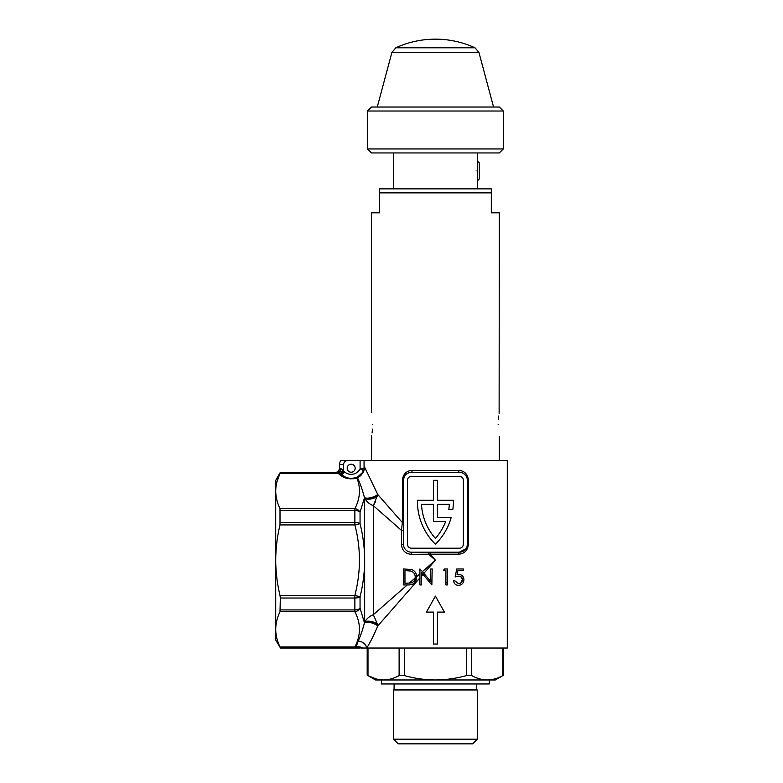 <?xml version="1.0" encoding="UTF-8"?>
<svg xmlns="http://www.w3.org/2000/svg" width="783" height="783" viewBox="0 0 783 783"><rect width="100%" height="100%" fill="white"/><g stroke="black" fill="none" stroke-linecap="round" stroke-linejoin="round"><path stroke-width="1.17" d="M428.761 552.191L428.761 554.344L435.417 560.188L422.419 571.6L423.877 573.342L435.417 560.188L430.151 554.188L411.447 554.344C405.398 553.777 402.071 550.547 401.464 544.635L403.46 544.205A7.987 7.987 0 0 0 411.447 552.191L459.357 552.191A7.987 7.987 0 0 0 467.343 544.205L467.343 480.322A7.987 7.987 0 0 0 459.357 472.335L411.447 472.335A7.987 7.987 0 0 0 403.46 480.322L403.46 544.205M363.919 470.789L364.898 467.754L364.056 468.851L364.898 467.754L377.807 494.582L402.384 522.564L402.384 480.322C403.03 474.165 406.269 470.837 412.093 470.338L458.711 470.338A1.997 0.646 -90 0 0 459.357 472.335M458.642 576.141L455.129 576.954L456.763 568.977L463.321 568.977L463.321 570.611L457.889 570.611L457.027 574.81L458.907 574.497C461.999 574.702 463.673 576.445 463.928 579.723C463.614 583.286 461.755 585.165 458.358 585.351C455.647 585.185 454.023 583.687 453.484 580.849L454.923 580.849L458.446 583.717C460.874 583.55 462.224 582.2 462.499 579.665C462.224 577.335 460.942 576.161 458.642 576.141L455.129 576.954M447.347 568.977L447.347 584.94L445.909 584.94L445.909 570.611L443.452 570.611L444.392 568.977L447.347 568.977M414.354 583.081L416.634 577.159C416.311 582.327 413.59 584.921 408.481 584.94L407.229 584.94L373.305 614.724C369.684 616.113 366.806 618.55 364.663 622.035L364.438 622.749C362.627 630.09 360.513 636.207 358.095 641.081A7.987 6.646 -152.7 0 1 366.689 648.03L507.286 648.03L507.286 460.375L364.056 460.375M458.711 470.338C464.544 470.847 467.774 474.175 468.42 480.322L468.42 544.205C467.774 550.361 464.534 553.689 458.711 554.188L430.151 554.188L430.004 552.191M444.401 612.091L435.417 596.117L426.432 612.091L433.42 612.091L433.42 644.037L437.413 644.037L437.413 612.091L444.401 612.091M377.807 494.582L377.758 494.386A7.987 3.034 162.2 0 1 370.829 497.694A7.987 3.034 162.2 0 1 364.438 497.626C362.421 489.708 360.111 483.121 357.488 477.855L356.882 477.943C360.875 488.152 360.2 498.389 354.865 508.666A5.99 5.031 26.4 0 1 360.053 512.16L364.496 497.812A7.987 3.024 162.2 0 0 370.888 497.871A7.987 3.024 162.2 0 0 377.807 494.582L373.305 505.652L401.464 530.375L402.384 522.564L403.46 522.564M347.182 468.224A3.993 3.993 0 0 0 351.175 472.218A3.993 3.993 0 0 0 355.169 468.224A3.993 3.993 0 0 0 351.175 464.231A3.993 3.993 0 0 0 347.182 468.224M417.427 501.423A59.89 59.89 0 0 0 435.407 544.205A59.89 59.89 0 0 0 451.194 517.455L437.403 517.455L437.403 504.272L449.315 504.272A55.896 55.896 0 0 1 448.806 509.469L452.838 509.469A59.89 59.89 0 0 0 453.367 500.278L437.403 500.278L437.403 480.322L433.41 480.322L433.41 500.278L417.437 500.278A59.89 59.89 0 0 0 417.427 501.423M433.41 504.272L421.489 504.272A55.896 55.896 0 0 0 435.407 538.41A55.896 55.896 0 0 0 445.684 521.449L433.41 521.449L433.41 504.272M411.447 476.328A3.993 3.993 0 0 0 407.454 480.322L407.454 544.205A3.993 3.993 0 0 0 411.447 548.198L459.357 548.198A3.993 3.993 0 0 0 463.35 544.205L463.35 480.322A3.993 3.993 0 0 0 459.357 476.328L411.447 476.328M364.496 622.573A7.987 3.024 -162.2 0 1 370.888 622.505A7.987 3.024 -162.2 0 1 377.807 625.793L377.494 624.188A7.987 3.582 15.9 0 0 364.663 622.035L364.663 560.188C364.594 547.934 363.058 535.748 360.053 523.641A5.99 2.584 180 0 0 354.865 522.349L354.865 510.457A5.99 3.386 0 0 1 360.053 512.16L360.053 523.641L354.865 524.923C360.953 548.266 360.953 571.776 354.865 595.452L354.865 598.026A5.99 2.584 0 0 0 360.053 596.744C363.058 584.627 364.594 572.442 364.663 560.188L364.496 497.812M377.494 496.187A7.987 3.582 164.1 0 1 364.663 498.35C366.806 501.825 369.684 504.262 373.305 505.652L373.305 614.724L377.494 624.188M410.997 571.061L404.958 570.611L404.958 583.306L411.359 582.895C413.649 582.033 414.912 580.389 415.156 577.971L415.196 577.159C415.215 574.174 413.806 572.148 410.997 571.061M415.156 577.971L409.176 583.237M404.958 570.611L406.083 570.611M407.229 584.94L403.529 584.94L403.529 568.977L411.819 569.544C414.921 570.924 416.517 573.313 416.625 576.689L416.634 577.159M423.877 573.342L430.758 581.544L430.758 568.977L432.196 568.977L431.864 584.94L421.342 572.402L422.977 574.35L421.342 576.219L421.411 572.49M416.625 576.689L419.913 573.812L419.913 577.854L419.913 568.977L422.419 571.6M421.342 576.219L421.342 584.94L419.913 584.94L419.913 577.854L377.758 625.989A7.987 3.034 -162.2 0 0 370.829 622.691A7.987 3.034 -162.2 0 0 364.438 622.749L360.053 608.225A5.99 3.386 180 0 1 354.865 609.918L354.865 598.026L280.324 598.026L280.011 595.452C277.211 583.785 275.773 572.03 275.714 560.188L275.714 629.346C275.782 635.287 277.211 641.16 280.011 646.973L280.324 647.756L354.865 647.756A5.99 5.97 0 0 0 356.216 647.61L356.216 647.61A7.987 7.947 -154.6 0 1 361.061 648.03C359.818 648.03 359.818 648.03 361.061 648.03L362.588 648.03L361.061 648.03M347.583 460.639A3.993 3.993 0 0 0 343.59 464.632L343.59 471.033L341.173 474.195L341.877 474.801C345.959 478.178 350.53 479.118 355.609 477.62L355.756 477.561A13.977 13.977 0 0 1 341.877 474.801L338.246 472.629A3.993 3.974 137.1 0 0 338.021 472.619L338.266 473.402L337.982 472.58L335.604 472.355A3.993 3.993 180 0 0 339.597 468.361L340.791 468.606L339.597 468.361L339.597 464.632L339.597 468.361L341.036 468.645L344.53 471.816A9.983 9.983 0 0 0 360.092 468.851L360.092 460.639L340.83 460.375A7.987 7.987 0 0 0 339.597 464.632A7.987 7.987 0 0 1 340.83 460.375L347.583 460.375M337.982 472.58A3.993 2.799 94.1 0 0 340.791 468.606L341.036 468.645A3.993 2.545 96.9 0 1 338.246 472.629L340.351 473.539A3.993 3.112 135.9 0 0 338.266 473.402L280.011 473.402C277.211 479.225 275.782 485.098 275.714 491.039L275.714 560.188C275.782 548.266 277.221 536.521 280.011 524.923L280.011 508.666C277.211 502.852 275.782 496.98 275.714 491.039L275.714 480.331L280.324 472.355L335.604 472.355C336.768 471.591 337.679 473.832 339.597 468.361M276.869 482.054L280.324 472.355M280.324 647.756L275.714 640.044L275.714 629.346C275.782 623.415 277.211 617.533 280.011 611.709L280.324 598.026M280.011 611.709L354.865 611.709C360.953 623.385 360.953 635.14 354.865 646.973A5.99 5.031 26.4 0 0 356.167 647.003L356.216 647.61L356.167 647.003A7.987 7.164 171.8 0 1 362.588 648.03L366.689 648.03C370.065 642.814 373.755 635.473 377.758 625.989M280.324 609.918L354.865 609.918L354.865 611.709A5.99 5.031 -26.4 0 0 360.053 608.225L360.053 596.744L354.865 595.452L280.011 595.452M358.095 641.081L356.167 647.003L358.095 641.081C360.513 636.207 362.627 630.09 364.438 622.749M355.756 477.561A3.993 2.506 70.9 0 1 357.488 477.855C361.129 475.937 363.596 472.57 364.898 467.754L364.105 469.663C361.971 473.911 359.191 476.544 355.756 477.561L355.609 477.62A3.993 1.928 71.5 0 1 356.882 477.943L357.488 477.855C360.111 483.121 362.421 489.708 364.438 497.626M340.351 473.539L343.013 470.221L342.093 469.232M363.674 470.612A3.993 3.856 26.7 0 0 364.056 468.851L360.092 468.851L363.664 470.642A13.977 13.977 0 0 1 359.24 475.77M343.561 476.084L341.877 474.801L344.53 471.816M360.092 460.639L364.056 460.639L364.056 468.851M364.105 469.663A3.993 3.709 22.3 0 0 364.359 468.156M366.689 648.03L362.588 648.03M373.305 505.652L375.644 501.443M362.48 472.58L358.134 476.485M460.786 576.64L462.499 579.665L460.257 583.306M463.673 473.598L462.332 472.903M412.093 470.338A1.997 0.646 -90 0 1 411.447 472.335C406.759 472.629 404.097 475.291 403.46 480.322L402.384 480.322M401.464 544.635L401.464 530.375A1.997 0.832 180 0 0 403.46 529.553M465.885 548.805L459.357 552.191A1.997 0.646 -90 0 0 458.711 554.188M498.164 424.435C499.397 439.889 499.397 439.889 498.164 424.435C499.397 408.98 499.397 408.98 498.164 424.435M491.313 192.863L379.52 192.863L379.52 188.869L491.313 188.869L491.313 212.829L499.3 212.829L499.123 413.424M498.732 415.979L498.34 419.747M476.093 170.909C477.454 183.584 477.454 183.584 476.093 170.909C477.454 158.225 477.454 158.225 476.093 170.909M372.669 424.435C371.436 439.889 371.436 439.889 372.669 424.435C371.436 408.99 371.436 408.99 372.669 424.435M371.534 460.375L371.68 435.602M372.101 432.882L372.493 429.133M371.534 412.465L371.534 212.829L379.52 212.829L379.52 192.863M499.3 152.939L371.534 152.939L367.54 148.946L503.293 148.946L499.3 152.939M367.54 111.02L371.534 107.026L499.3 107.026L503.293 111.02L367.54 111.02L367.54 148.946M391.892 52.461L478.951 52.461L474.997 47.783L435.417 47.783L474.997 47.783A95.027 95.027 0 0 0 440.741 39.297L430.092 39.297A95.027 95.027 0 0 0 395.836 47.783L435.417 47.783L395.836 47.783L391.892 52.461L377.269 107.026M439.703 39.287L439.517 39.238A95.027 95.027 0 0 0 435.221 39.15L435.015 39.15A95.027 95.027 0 0 0 430.924 39.258L430.249 39.385M435.279 39.541L430.924 39.258M439.703 39.248L435.563 39.444M440.584 39.287L440.584 39.287A95.027 95.027 0 0 0 439.517 39.238M477.346 188.869L477.346 152.939M477.346 160.926L479.343 162.923L479.343 178.896L477.346 180.893M393.575 739.201L398.224 743.85L472.609 743.85L477.258 739.201L477.258 689.95L393.575 689.95L393.575 739.201L477.258 739.201M445.909 582.748L447.347 582.748M381.517 679.967L381.517 683.96L489.316 683.96L489.316 679.967M367.188 648.03L367.188 675.152L375.527 679.967L495.306 679.967L503.645 675.152L503.645 648.03M394.094 683.96L394.094 689.647L476.739 689.647L476.739 683.96M471.728 648.03L471.728 675.582L466.541 675.582L466.541 648.03M471.728 675.582C476.818 678.411 482.005 679.869 487.28 679.967C492.585 679.869 497.763 678.401 502.843 675.582L502.843 648.03M468.068 675.269L471.63 675.533M375.703 678.802L367.99 675.582C373.08 678.411 378.267 679.869 383.553 679.967C388.848 679.869 394.035 678.401 399.115 675.582L399.115 648.03M404.302 648.03L404.302 675.582C414.55 678.421 424.915 679.879 435.417 679.967C446.046 679.859 456.42 678.401 466.541 675.582M404.302 675.582L399.115 675.582M411.447 552.191L411.447 554.344M338.021 472.619L280.324 472.619M280.324 510.457L354.865 510.457L354.865 508.666L280.011 508.666M280.011 524.923L354.865 524.923L354.865 522.349L280.324 522.349M280.011 646.973L354.865 646.973L354.865 648.03L360.102 648.03M353.231 478.756L356.882 477.943C349.805 479.969 343.6 478.462 338.266 473.402M343.59 464.632L339.597 464.632A7.987 7.987 0 0 1 340.83 460.375M467.343 480.322L468.42 480.322M467.343 544.205L468.42 544.205M367.99 648.03L367.99 675.582M280.324 648.03L354.865 648.03M499.3 460.375L499.3 436.415M393.497 188.869L393.497 152.939M503.293 111.02L503.293 148.946M478.951 52.461L493.564 107.026"/></g></svg>
